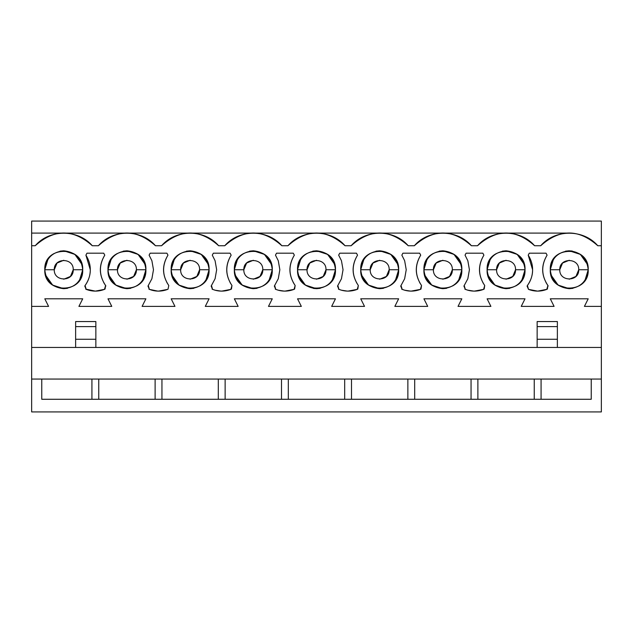 <?xml version="1.0" encoding="UTF-8"?>
<svg xmlns="http://www.w3.org/2000/svg" width="633" height="633" viewBox="0 0 633 633"><rect width="100%" height="100%" fill="white"/><g stroke="black" fill="none" stroke-linecap="round" stroke-linejoin="round"><path stroke-width="0.95" d="M528.231 255.146C531.214 259.949 532.677 264.816 532.598 269.745C532.685 275.141 530.952 280.403 527.408 285.515L527.083 286.092L528.515 289.368C534.608 291.694 540.701 291.694 546.801 289.368L547.379 289.052L547.909 285.515C541.207 275.474 540.93 265.354 547.086 255.146L546.034 253.184L529.283 253.184L528.231 255.146L529.283 253.184L528.231 255.146L532.598 269.745C532.559 275.553 530.826 280.815 527.408 285.515L528.515 289.368L537.496 291.101M482.805 282.524L484.72 285.515C478.018 275.474 477.741 265.354 483.897 255.146L482.844 253.184L466.094 253.184L465.041 255.146L467.834 260.725L469.417 269.745L467.834 278.757L463.902 286.092L465.39 289.392M483.612 289.368L484.19 289.052L484.72 285.515L483.612 289.368C478.445 291.346 473.183 291.623 467.834 290.207C473.057 291.647 478.319 291.37 483.612 289.368L474.473 291.101M545.994 282.524L548.194 286.013M487.109 298.808L490.899 306.388L458.039 306.388L461.829 298.808L423.92 298.808L427.71 306.388L394.85 306.388L398.648 298.808L360.731 298.808L364.521 306.388L331.668 306.388L335.458 298.808L297.542 298.808L301.332 306.388L268.479 306.388L272.269 298.808L234.352 298.808L238.15 306.388L205.29 306.388L209.08 298.808L171.171 298.808L174.961 306.388L171.171 298.808L209.08 298.808L205.29 306.388L238.15 306.388L234.352 298.808L272.269 298.808L268.479 306.388L301.332 306.388L297.542 298.808L335.458 298.808L331.668 306.388L364.521 306.388L360.731 298.808L398.648 298.808L394.85 306.388L427.71 306.388L423.92 298.808L461.829 298.808L458.039 306.388L490.899 306.388L487.109 298.808L525.018 298.808L487.109 298.808M521.228 306.388L525.018 298.808L521.228 306.388L554.089 306.388L521.228 306.388M550.291 298.808L554.089 306.388L550.291 298.808L588.207 298.808L550.291 298.808M584.417 306.388L588.207 298.808L584.417 306.388L601.35 306.388L584.417 306.388M597.789 245.731L601.35 245.731L601.35 411.917L601.35 233.094L601.35 245.731L597.789 245.731C583.499 229.019 554.999 229.019 540.709 245.731C559.738 228.774 578.768 228.774 597.789 245.731M540.709 245.731L534.6 245.731C520.31 229.019 491.809 229.019 477.527 245.731L471.419 245.731C457.129 229.019 428.628 229.019 414.338 245.731L408.23 245.731C393.94 229.019 365.439 229.019 351.149 245.731L345.04 245.731C330.75 229.019 302.25 229.019 287.96 245.731L281.851 245.731C267.561 229.019 239.06 229.019 224.77 245.731L218.662 245.731C204.372 229.019 175.871 229.019 161.581 245.731L155.473 245.731L161.581 245.731C180.611 228.774 199.64 228.774 218.662 245.731L224.77 245.731C243.8 228.774 262.822 228.774 281.851 245.731L287.96 245.731C306.989 228.774 326.011 228.774 345.04 245.731L351.149 245.731C370.178 228.774 389.2 228.774 408.23 245.731L414.338 245.731C433.36 228.774 452.389 228.774 471.419 245.731L477.527 245.731C496.549 228.774 515.579 228.774 534.6 245.731L540.709 245.731C548.447 237.502 557.958 233.292 569.249 233.094L190.122 233.094L569.249 233.094M487.117 270.418L487.109 269.745C488.312 281.171 494.634 287.493 506.06 288.695C517.493 287.493 523.815 281.171 525.018 269.745C523.815 258.311 517.493 251.989 506.06 250.787C494.634 251.989 488.312 258.311 487.109 269.745L496.589 269.745L487.109 269.745C485.93 245.287 526.189 245.287 525.018 269.745L515.539 269.745C516.061 281.962 496.066 281.97 496.589 269.745C496.066 257.52 516.061 257.512 515.539 269.745L525.018 269.745L525.01 269.065M519.938 282.658L516.172 285.776M493.147 283.616L492.656 283.149M492.189 256.824L495.955 253.706M518.981 255.867L519.464 256.333M550.291 269.745C551.501 281.171 557.815 287.493 569.249 288.695C580.683 287.493 587.005 281.171 588.207 269.745C587.005 258.311 580.683 251.989 569.249 250.787C557.815 251.989 551.501 258.311 550.291 269.745L559.77 269.745L550.291 269.745C549.12 245.287 589.378 245.287 588.207 269.745L578.728 269.745C579.25 281.962 559.255 281.97 559.77 269.745C559.248 257.52 579.25 257.512 578.728 269.745L588.207 269.745L588.192 269.065L588.207 269.745C589.378 294.195 549.12 294.195 550.291 269.745L550.306 270.418M583.128 282.658L579.361 285.776M556.336 283.616L555.845 283.149M555.378 256.824L559.145 253.706M568.576 250.795L572.24 251.024M582.17 255.867L582.653 256.333M537.813 291.101L546.88 289.336M547.007 289.273L547.909 285.515L546.801 289.368C540.701 291.671 534.608 291.671 528.515 289.368M547.086 255.146L546.034 253.184L547.086 255.146C541.025 265.441 541.294 275.561 547.909 285.515M487.877 275.078L494.935 285.087L506.044 288.695L509.771 288.332M521.829 280.261L525.018 269.808M524.251 264.404L517.185 254.395L506.084 250.787L502.357 251.151M490.29 259.221L487.109 269.674M551.066 275.078L558.124 285.087L569.233 288.695L572.96 288.332M585.019 280.261L588.207 269.808M587.44 264.404L580.374 254.395L569.265 250.787L565.546 251.151M553.479 259.221L550.299 269.618M515.539 269.745C516.061 257.52 496.066 257.52 496.589 269.745C496.066 281.962 516.061 281.962 515.539 269.745L512.762 276.447L506.052 279.216M496.589 269.745L499.358 263.035L506.068 260.266M578.728 269.745C579.25 257.52 559.255 257.52 559.77 269.745C559.255 281.962 579.25 281.962 578.728 269.745L575.951 276.447L569.241 279.216M559.77 269.745L562.547 263.035L569.257 260.266M591.238 399.273L591.238 379.056L601.35 379.056L591.238 379.056L591.238 399.273L41.762 399.273L41.762 379.056L591.238 379.056L31.65 379.056L41.762 379.056L41.762 399.273L591.238 399.273M471.055 379.056L471.055 399.273L471.055 379.056M477.883 399.273L477.883 379.056L477.883 399.273M534.244 399.273L534.244 379.056L534.244 399.273M541.073 399.273L541.073 379.056L541.073 399.273M483.96 289.202L484.72 285.515C478.105 275.561 477.836 265.441 483.897 255.146L482.844 253.184L483.897 255.146M467.502 290.112L473.524 291.077M477.527 245.731C485.258 237.502 494.769 233.292 506.06 233.094M414.694 379.056L414.694 399.273L414.694 379.056M465.041 255.146L466.094 253.184L465.041 255.146L467.834 260.725L469.417 269.745L467.834 278.757L464.218 285.515L465.326 289.368L467.834 290.207L464.82 289.099M167.959 255.146L166.906 253.184L167.959 255.146C161.898 265.441 162.167 275.561 168.782 285.515C162.08 275.474 161.803 265.354 167.959 255.146L166.906 253.184L150.156 253.184L166.906 253.184M166.867 282.524L168.782 285.515L168.022 289.202M151.564 290.112L151.896 290.207C157.119 291.647 162.38 291.37 167.674 289.368C162.507 291.346 157.245 291.623 151.896 290.207L149.388 289.368L148.28 285.515L151.896 278.757L153.479 269.745L151.896 278.757L147.964 286.092L149.388 289.368L157.585 291.077M151.896 260.725L153.479 269.745L151.896 260.725L149.103 255.146L150.156 253.184L149.103 255.146L151.896 260.725M212.292 255.146L215.085 260.725L216.66 269.745L215.085 278.757L211.145 286.092L212.577 289.368L215.085 290.207C220.308 291.647 225.562 291.37 230.863 289.368L231.441 289.052L231.971 285.515C225.269 275.474 224.992 265.354 231.148 255.146L230.096 253.184L213.345 253.184L212.292 255.146L213.345 253.184L212.292 255.146L215.085 260.725L216.66 269.745L215.085 278.757L211.469 285.515L212.577 289.368L212.063 289.099M230.056 282.524L231.971 285.515L230.863 289.368C225.688 291.346 220.434 291.623 215.085 290.207L220.775 291.077M171.171 269.745C172.374 281.171 178.696 287.493 190.122 288.695C201.555 287.493 207.877 281.171 209.08 269.745C207.877 258.311 201.555 251.989 190.122 250.787C178.696 251.989 172.374 258.311 171.171 269.745L180.65 269.745L171.171 269.745C169.992 245.287 210.251 245.287 209.08 269.745L199.601 269.745C200.123 281.962 180.128 281.97 180.65 269.745C180.128 257.52 200.123 257.512 199.601 269.745L209.08 269.745L209.072 269.065L209.08 269.745C210.251 294.195 169.992 294.195 171.171 269.745L171.179 270.418M204 282.658L200.234 285.776M177.208 283.616L176.718 283.149M176.251 256.824L180.017 253.706M203.043 255.867L203.525 256.333M275.474 255.146L278.275 260.725L279.849 269.745L278.275 278.757L274.334 286.092L275.766 289.368L278.275 290.207C283.497 291.647 288.751 291.37 294.044 289.368L294.63 289.052L295.16 285.515C288.45 275.474 288.181 265.354 294.337 255.146L293.277 253.184L276.534 253.184L275.474 255.146L276.534 253.184L275.474 255.146L278.275 260.725L279.849 269.745L278.275 278.757L274.659 285.515L275.766 289.368L275.252 289.099M293.245 282.524L295.16 285.515L294.044 289.368C288.877 291.346 283.624 291.623 278.275 290.207L283.956 291.077M234.352 269.745C235.563 281.171 241.877 287.493 253.311 288.695C264.744 287.493 271.066 281.171 272.269 269.745C271.066 258.311 264.744 251.989 253.311 250.787C241.877 251.989 235.563 258.311 234.352 269.745L243.832 269.745L234.352 269.745C233.181 245.287 273.44 245.287 272.269 269.745L262.79 269.745C263.312 281.962 243.317 281.97 243.832 269.745C243.309 257.52 263.312 257.512 262.79 269.745L272.269 269.745L272.253 269.065L272.269 269.745C273.44 294.195 233.181 294.195 234.352 269.745L234.368 270.418M267.189 282.658L263.423 285.776M240.398 283.616L239.907 283.149M239.44 256.824L243.207 253.706M266.232 255.867L266.715 256.333M338.663 255.146L341.456 260.725L343.039 269.745L341.456 278.757L337.524 286.092L338.956 289.368L341.456 290.207C346.678 291.647 351.94 291.37 357.234 289.368L357.811 289.052L358.341 285.515C351.639 275.474 351.37 265.354 357.526 255.146L356.466 253.184L339.723 253.184L338.663 255.146L339.723 253.184L338.663 255.146L341.456 260.725L343.039 269.745L341.456 278.757L337.84 285.515L338.956 289.368L338.441 289.099M356.434 282.524L358.341 285.515L357.234 289.368C352.067 291.346 346.805 291.623 341.456 290.207L347.145 291.077M297.542 269.745C298.752 281.171 305.066 287.493 316.5 288.695C327.934 287.493 334.248 281.171 335.458 269.745C334.248 258.311 327.934 251.989 316.5 250.787C305.066 251.989 298.752 258.311 297.542 269.745L307.021 269.745L297.542 269.745C296.371 245.287 336.629 245.287 335.458 269.745L325.979 269.745C326.501 281.962 306.507 281.97 307.021 269.745C306.499 257.52 326.493 257.512 325.979 269.745L335.458 269.745L335.443 269.065L335.458 269.745C336.629 294.195 296.371 294.195 297.542 269.745L297.557 270.418M330.371 282.658L326.604 285.776M317.18 288.688L313.509 288.458M303.579 283.616L303.096 283.149M302.629 256.824L306.396 253.706M329.421 255.867L329.904 256.333M420.708 255.146L419.655 253.184L402.904 253.184L401.852 255.146L404.645 260.725L406.228 269.745L404.645 278.757L400.713 286.092L402.137 289.368L404.645 290.207C409.868 291.647 415.129 291.37 420.423 289.368L421 289.052L421.531 285.515C414.829 275.474 414.552 265.354 420.708 255.146L419.655 253.184L420.708 255.146C414.647 265.441 414.924 275.561 421.531 285.515L420.423 289.368C415.256 291.346 409.994 291.623 404.645 290.207L410.334 291.077M419.616 282.524L421.531 285.515L420.771 289.202M404.321 290.112L401.631 289.099M423.92 269.745C425.123 281.171 431.445 287.493 442.878 288.695C454.304 287.493 460.626 281.171 461.829 269.745C460.626 258.311 454.304 251.989 442.878 250.787C431.445 251.989 425.123 258.311 423.92 269.745L433.399 269.745L423.92 269.745C422.749 245.287 463.008 245.287 461.829 269.745L452.35 269.745C452.872 281.962 432.877 281.97 433.399 269.745C432.877 257.52 452.872 257.512 452.35 269.745L461.829 269.745L461.821 269.065L461.829 269.745C463.008 294.195 422.749 294.195 423.92 269.745L423.928 270.418M456.749 282.658L452.983 285.776M429.957 283.616L429.475 283.149M429 256.824L432.766 253.706M455.792 255.867L456.282 256.333M360.731 269.745C361.934 281.171 368.256 287.493 379.689 288.695C391.123 287.493 397.437 281.171 398.648 269.745C397.437 258.311 391.123 251.989 379.689 250.787C368.256 251.989 361.934 258.311 360.731 269.745L370.21 269.745L360.731 269.745C359.56 245.287 399.819 245.287 398.648 269.745L389.168 269.745C389.691 281.962 369.688 281.97 370.21 269.745C369.688 257.52 389.683 257.512 389.168 269.745L398.648 269.745L398.632 269.065L398.648 269.745C399.819 294.195 359.56 294.195 360.731 269.745L360.747 270.418M393.56 282.658L389.793 285.776M366.768 283.616L366.285 283.149M365.811 256.824L369.577 253.706M392.602 255.867L393.093 256.333M414.338 245.731C422.069 237.502 431.587 233.292 442.878 233.094M351.149 245.731C358.879 237.502 368.398 233.292 379.689 233.094M287.96 245.731C295.698 237.502 305.209 233.292 316.5 233.094M224.77 245.731C232.509 237.502 242.02 233.292 253.311 233.094M231.203 289.202L231.971 285.515C225.356 275.561 225.087 265.441 231.148 255.146L230.096 253.184L231.148 255.146M214.753 290.112L212.641 289.392M221.859 291.101L230.863 289.368M171.939 275.078L178.997 285.087L190.106 288.695L193.833 288.332M205.891 280.261L209.08 269.808M208.312 264.404L201.247 254.395L190.145 250.787L186.418 251.151M174.352 259.221L171.171 269.674M294.392 289.202L295.16 285.515C288.545 275.561 288.268 265.441 294.337 255.146L293.277 253.184L294.337 255.146M277.942 290.112L275.83 289.392M285.048 291.101L294.044 289.368M235.128 275.078L242.186 285.087L253.295 288.695L257.022 288.332M269.08 280.261L272.269 269.808M271.502 264.404L264.436 254.395L253.327 250.787L249.608 251.151M237.541 259.221L234.352 269.674M357.582 289.202L358.341 285.515C351.734 275.561 351.457 265.441 357.526 255.146L356.466 253.184L357.526 255.146M341.132 290.112L339.019 289.392M348.095 291.101L357.234 289.368M298.309 275.078L305.375 285.087L316.484 288.695L320.203 288.332M332.27 280.261L335.458 269.808M334.691 264.404L327.625 254.395L316.516 250.787L312.797 251.151M300.73 259.221L297.542 269.674M411.284 291.101L420.423 289.368M402.904 253.184L401.852 255.146L402.904 253.184L419.655 253.184M401.852 255.146L404.645 260.725L406.228 269.745L404.645 278.757L401.029 285.515L402.2 289.392M424.688 275.078L431.753 285.087L442.855 288.695L446.582 288.332M458.648 280.261L461.829 269.808M461.061 264.404L454.003 254.395L442.894 250.787L439.167 251.151M427.109 259.221L423.92 269.674M361.498 275.078L368.564 285.087L379.673 288.695L383.392 288.332M395.459 280.261L398.648 269.808M397.872 264.404L390.814 254.395L379.705 250.787L375.978 251.151M363.92 259.221L360.731 269.674M199.601 269.745C200.123 257.52 180.128 257.52 180.65 269.745C180.128 281.962 200.123 281.962 199.601 269.745L196.823 276.447L190.114 279.216M180.65 269.745L183.42 263.035L190.129 260.266M262.79 269.745C263.312 257.52 243.317 257.52 243.832 269.745C243.317 281.962 263.312 281.962 262.79 269.745L260.013 276.447L253.303 279.216M243.832 269.745L246.609 263.035L253.319 260.266M325.979 269.745C326.501 257.52 306.499 257.52 307.021 269.745C306.499 281.962 326.501 281.962 325.979 269.745L323.202 276.447L316.492 279.216M307.021 269.745L309.798 263.035L316.508 260.266M452.35 269.745C452.872 257.52 432.877 257.52 433.399 269.745C432.877 281.962 452.872 281.962 452.35 269.745L449.58 276.447L442.871 279.216M433.399 269.745L436.177 263.035L442.886 260.266M389.168 269.745C389.683 257.52 369.688 257.52 370.21 269.745C369.688 281.962 389.683 281.962 389.168 269.745L386.391 276.447L379.681 279.216M370.21 269.745L372.987 263.035L379.697 260.266M155.117 379.056L155.117 399.273L155.117 379.056M161.945 399.273L161.945 379.056L161.945 399.273M218.306 399.273L218.306 379.056L218.306 399.273M225.134 399.273L225.134 379.056L225.134 399.273M281.495 399.273L281.495 379.056L281.495 399.273M288.316 399.273L288.316 379.056L288.316 399.273M344.684 399.273L344.684 379.056L344.684 399.273M351.505 399.273L351.505 379.056L351.505 399.273M407.866 399.273L407.866 379.056L407.866 399.273M601.35 221.083L601.35 233.094L601.35 221.083L31.65 221.083L601.35 221.083M537.148 347.462L537.148 321.556L557.372 321.556L557.372 347.462L557.372 339.248L537.148 339.248L537.148 347.462L601.35 347.462L95.852 347.462L537.148 347.462M557.372 321.556L537.148 321.556L537.148 326.612L557.372 326.612L557.372 321.556M557.372 326.612L537.148 326.612L537.148 339.248L557.372 339.248L557.372 326.612M98.4 245.731L92.291 245.731C78.001 229.019 49.501 229.019 35.211 245.731L31.65 245.731L31.65 306.388L48.583 306.388L44.793 298.808L82.709 298.808L78.911 306.388L111.772 306.388L107.982 298.808L145.891 298.808L142.101 306.388L174.961 306.388L142.101 306.388L145.891 298.808L107.982 298.808L111.772 306.388L78.911 306.388L82.709 298.808L44.793 298.808L48.583 306.388L31.65 306.388L31.65 347.462L75.628 347.462L31.65 347.462L31.65 411.917L601.35 411.917L31.65 411.917L31.65 245.731L35.211 245.731C54.232 228.774 73.262 228.774 92.291 245.731L98.4 245.731C117.422 228.774 136.451 228.774 155.473 245.731C141.191 229.019 112.69 229.019 98.4 245.731M145.891 269.745C147.07 294.195 106.811 294.195 107.982 269.745C106.811 245.287 147.07 245.287 145.891 269.745C144.688 258.311 138.366 251.989 126.94 250.787C115.507 251.989 109.185 258.311 107.982 269.745C109.185 281.171 115.507 287.493 126.94 288.695C138.366 287.493 144.688 281.171 145.891 269.745L136.412 269.745C136.934 281.962 116.939 281.97 117.461 269.745L107.982 269.745L117.461 269.745C116.939 257.52 136.934 257.512 136.412 269.745L145.891 269.745L145.883 269.065L145.891 269.745M82.709 269.745C83.88 294.195 43.622 294.195 44.793 269.745C43.622 245.287 83.88 245.287 82.709 269.745C81.499 258.311 75.185 251.989 63.751 250.787C52.317 251.989 45.995 258.311 44.793 269.745C45.995 281.171 52.317 287.493 63.751 288.695C75.185 287.493 81.499 281.171 82.709 269.745L73.23 269.745C73.752 281.962 53.75 281.97 54.272 269.745L44.793 269.745L54.272 269.745C53.75 257.52 73.745 257.512 73.23 269.745L82.709 269.745L82.694 269.065L82.709 269.745M103.717 253.184L104.769 255.146C98.708 265.441 98.985 275.561 105.592 285.515L104.485 289.368C98.392 291.671 92.299 291.671 86.199 289.368L85.091 285.515C88.509 280.815 90.242 275.553 90.29 269.745L85.914 255.146L86.966 253.184L103.717 253.184L86.966 253.184L85.914 255.146C88.905 259.949 90.361 264.816 90.29 269.745C90.369 275.141 88.636 280.403 85.091 285.515L84.775 286.092L86.199 289.368C92.299 291.694 98.392 291.694 104.485 289.368L105.062 289.052L105.592 285.515C98.89 275.474 98.613 265.354 104.769 255.146L103.717 253.184L104.769 255.146M525.018 269.745C526.189 294.195 485.93 294.195 487.109 269.745M466.094 253.184L482.844 253.184M529.283 253.184L546.034 253.184M213.345 253.184L230.096 253.184M276.534 253.184L293.277 253.184M339.723 253.184L356.466 253.184M95.852 347.462L75.628 347.462L75.628 321.556L95.852 321.556L95.852 347.462L95.852 339.248L75.628 339.248L75.628 347.462L95.852 347.462M31.65 221.083L31.65 233.094L190.122 233.094L31.65 233.094L31.65 221.083M161.581 245.731C169.32 237.502 178.83 233.292 190.122 233.094M31.65 245.731L31.65 233.094L31.65 245.731M149.451 289.392L148.882 289.099M103.677 282.524L105.885 286.013M95.187 291.101L85.692 289.099M77.622 282.658L73.855 285.776M50.83 283.616L50.347 283.149M44.808 270.418L44.793 269.745M49.872 256.824L53.639 253.706M140.811 282.658L137.044 285.776M114.019 283.616L113.536 283.149M107.99 270.418L107.982 269.745M113.062 256.824L116.828 253.706M139.853 255.867L140.344 256.333M158.669 291.101L167.674 289.368M150.156 253.184L149.103 255.146M95.504 291.101L104.564 289.336M104.698 289.273L105.592 285.515M86.966 253.184L85.914 255.146M45.56 275.078L52.626 285.087L63.735 288.695L67.454 288.332M79.521 280.261L82.701 269.864M81.934 264.404L74.876 254.395L63.767 250.787L60.04 251.151M47.981 259.221L44.793 269.674M108.749 275.078L115.815 285.087L126.916 288.695L130.643 288.332M142.71 280.261L145.891 269.808M145.123 264.404L138.065 254.395L126.956 250.787L123.229 251.151M111.171 259.221L107.982 269.674M98.756 379.056L98.756 399.273L98.756 379.056M73.23 269.745C73.745 257.52 53.75 257.52 54.272 269.745C53.75 281.962 73.745 281.962 73.23 269.745L70.453 276.447L63.743 279.216M54.272 269.745L57.049 263.035L63.759 260.266M136.412 269.745C136.934 257.52 116.939 257.52 117.461 269.745C116.939 281.962 136.934 281.962 136.412 269.745L133.642 276.447L126.932 279.216M117.461 269.745L120.238 263.035L126.948 260.266M95.852 321.556L75.628 321.556L75.628 326.612L95.852 326.612L95.852 321.556M95.852 326.612L75.628 326.612L75.628 339.248L95.852 339.248L95.852 326.612M91.927 379.056L91.927 399.273L91.927 379.056"/></g></svg>
